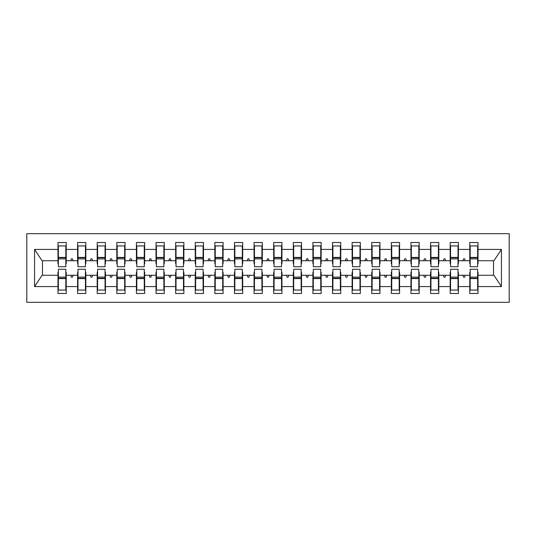 <?xml version="1.0" encoding="UTF-8"?>
<svg xmlns="http://www.w3.org/2000/svg" width="536" height="536" viewBox="0 0 536 536"><rect width="100%" height="100%" fill="white"/><g stroke="black" fill="none" stroke-linecap="round" stroke-linejoin="round"><path stroke-width="0.8" d="M26.8 302.317L509.2 302.317L509.2 233.683L26.8 233.683L26.8 302.317M470.179 272.315L469.784 272.315L469.784 275.256L458.414 275.256L458.414 272.315L458.019 272.315M477.63 263.685L478.018 263.685L478.018 260.744L493.911 260.744L501.435 249.421L501.435 286.579L478.018 286.579L478.018 293.494L469.784 293.494L469.784 275.256M478.018 260.744L478.018 242.507L469.784 242.507L469.784 249.421L458.414 249.421L458.414 263.685L458.019 263.685M470.179 263.685L469.784 263.685L469.784 249.421M450.568 272.315L450.173 272.315L450.173 275.256L438.803 275.256L438.803 272.315L438.408 272.315M469.784 286.579L458.414 286.579L458.414 293.494L450.173 293.494L450.173 275.256M458.414 249.421L458.414 242.507L450.173 242.507L450.173 249.421L438.803 249.421L438.803 263.685L438.408 263.685M450.568 263.685L450.173 263.685L450.173 249.421M430.957 272.315L430.562 272.315L430.562 275.256L419.192 275.256L419.192 272.315L418.797 272.315M450.173 286.579L438.803 286.579L438.803 293.494L430.562 293.494L430.562 275.256M438.803 249.421L438.803 242.507L430.562 242.507L430.562 249.421L419.192 249.421L419.192 263.685L418.797 263.685M430.957 263.685L430.562 263.685L430.562 249.421M411.347 272.315L410.958 272.315L410.958 275.256L399.581 275.256L399.581 272.315L399.186 272.315M430.562 286.579L419.192 286.579L419.192 293.494L410.958 293.494L410.958 275.256M419.192 249.421L419.192 242.507L410.958 242.507L410.958 249.421L399.581 249.421L399.581 263.685L399.186 263.685M411.347 263.685L410.958 263.685L410.958 249.421M391.736 272.315L391.347 272.315L391.347 275.256L379.97 275.256L379.97 272.315L379.582 272.315M410.958 286.579L399.581 286.579L399.581 293.494L391.347 293.494L391.347 275.256M399.581 249.421L399.581 242.507L391.347 242.507L391.347 249.421L379.97 249.421L379.97 263.685L379.582 263.685M391.736 263.685L391.347 263.685L391.347 249.421M372.125 272.315L371.736 272.315L371.736 275.256L360.36 275.256L360.36 272.315L359.971 272.315M391.347 286.579L379.97 286.579L379.97 293.494L371.736 293.494L371.736 275.256M379.97 249.421L379.97 242.507L371.736 242.507L371.736 249.421L360.36 249.421L360.36 263.685L359.971 263.685M372.125 263.685L371.736 263.685L371.736 249.421M352.521 272.315L352.125 272.315L352.125 275.256L340.755 275.256L340.755 272.315L340.36 272.315M371.736 286.579L360.36 286.579L360.36 293.494L352.125 293.494L352.125 275.256M360.36 249.421L360.36 242.507L352.125 242.507L352.125 249.421L340.755 249.421L340.755 263.685L340.36 263.685M352.521 263.685L352.125 263.685L352.125 249.421M332.91 272.315L332.514 272.315L332.514 275.256L321.144 275.256L321.144 272.315L320.749 272.315M352.125 286.579L340.755 286.579L340.755 293.494L332.514 293.494L332.514 275.256M340.755 249.421L340.755 242.507L332.514 242.507L332.514 249.421L321.144 249.421L321.144 263.685L320.749 263.685M332.91 263.685L332.514 263.685L332.514 249.421M313.299 272.315L312.903 272.315L312.903 275.256L301.534 275.256L301.534 272.315L301.138 272.315M332.514 286.579L321.144 286.579L321.144 293.494L312.903 293.494L312.903 275.256M321.144 249.421L321.144 242.507L312.903 242.507L312.903 249.421L301.534 249.421L301.534 263.685L301.138 263.685M313.299 263.685L312.903 263.685L312.903 249.421M293.688 272.315L293.299 272.315L293.299 275.256L281.923 275.256L281.923 272.315L281.534 272.315M312.903 286.579L301.534 286.579L301.534 293.494L293.299 293.494L293.299 275.256M301.534 249.421L301.534 242.507L293.299 242.507L293.299 249.421L281.923 249.421L281.923 263.685L281.534 263.685M293.688 263.685L293.299 263.685L293.299 249.421M274.077 272.315L273.688 272.315L273.688 275.256L262.312 275.256L262.312 272.315L261.923 272.315M293.299 286.579L281.923 286.579L281.923 293.494L273.688 293.494L273.688 275.256M281.923 249.421L281.923 242.507L273.688 242.507L273.688 249.421L262.312 249.421L262.312 263.685L261.923 263.685M274.077 263.685L273.688 263.685L273.688 249.421M254.466 272.315L254.077 272.315L254.077 275.256L242.701 275.256L242.701 272.315L242.312 272.315M273.688 286.579L262.312 286.579L262.312 293.494L254.077 293.494L254.077 275.256M262.312 249.421L262.312 242.507L254.077 242.507L254.077 249.421L242.701 249.421L242.701 263.685L242.312 263.685M254.466 263.685L254.077 263.685L254.077 249.421M234.862 272.315L234.466 272.315L234.466 275.256L223.097 275.256L223.097 272.315L222.701 272.315M254.077 286.579L242.701 286.579L242.701 293.494L234.466 293.494L234.466 275.256M242.701 249.421L242.701 242.507L234.466 242.507L234.466 249.421L223.097 249.421L223.097 263.685L222.701 263.685M234.862 263.685L234.466 263.685L234.466 249.421M215.251 272.315L214.856 272.315L214.856 275.256L203.486 275.256L203.486 272.315L203.09 272.315M234.466 286.579L223.097 286.579L223.097 293.494L214.856 293.494L214.856 275.256M223.097 249.421L223.097 242.507L214.856 242.507L214.856 249.421L203.486 249.421L203.486 263.685L203.09 263.685M215.251 263.685L214.856 263.685L214.856 249.421M195.64 272.315L195.245 272.315L195.245 275.256L183.875 275.256L183.875 272.315L183.48 272.315M214.856 286.579L203.486 286.579L203.486 293.494L195.245 293.494L195.245 275.256M203.486 249.421L203.486 242.507L195.245 242.507L195.245 249.421L183.875 249.421L183.875 263.685L183.48 263.685M195.64 263.685L195.245 263.685L195.245 249.421M176.029 272.315L175.641 272.315L175.641 275.256L164.264 275.256L164.264 272.315L163.875 272.315M195.245 286.579L183.875 286.579L183.875 293.494L175.641 293.494L175.641 275.256M183.875 249.421L183.875 242.507L175.641 242.507L175.641 249.421L164.264 249.421L164.264 263.685L163.875 263.685M176.029 263.685L175.641 263.685L175.641 249.421M156.418 272.315L156.03 272.315L156.03 275.256L144.653 275.256L144.653 272.315L144.264 272.315M175.641 286.579L164.264 286.579L164.264 293.494L156.03 293.494L156.03 275.256M164.264 249.421L164.264 242.507L156.03 242.507L156.03 249.421L144.653 249.421L144.653 263.685L144.264 263.685M156.418 263.685L156.03 263.685L156.03 249.421M136.814 272.315L136.419 272.315L136.419 275.256L125.042 275.256L125.042 272.315L124.654 272.315M156.03 286.579L144.653 286.579L144.653 293.494L136.419 293.494L136.419 275.256M144.653 249.421L144.653 242.507L136.419 242.507L136.419 249.421L125.042 249.421L125.042 263.685L124.654 263.685M136.814 263.685L136.419 263.685L136.419 249.421M117.203 272.315L116.808 272.315L116.808 275.256L105.438 275.256L105.438 272.315L105.043 272.315M136.419 286.579L125.042 286.579L125.042 293.494L116.808 293.494L116.808 275.256M125.042 249.421L125.042 242.507L116.808 242.507L116.808 249.421L105.438 249.421L105.438 263.685L105.043 263.685M117.203 263.685L116.808 263.685L116.808 249.421M97.592 272.315L97.197 272.315L97.197 275.256L85.827 275.256L85.827 272.315L85.432 272.315M116.808 286.579L105.438 286.579L105.438 293.494L97.197 293.494L97.197 275.256M105.438 249.421L105.438 242.507L97.197 242.507L97.197 249.421L85.827 249.421L85.827 263.685L85.432 263.685M97.592 263.685L97.197 263.685L97.197 249.421M77.981 272.315L77.586 272.315L77.586 275.256L66.216 275.256L66.216 293.494L57.982 293.494L57.982 275.256L42.089 275.256L34.565 286.579L34.565 249.421L42.089 260.744L57.982 260.744L57.982 249.421L34.565 249.421M97.197 286.579L85.827 286.579L85.827 293.494L77.586 293.494L77.586 275.256M85.827 249.421L85.827 242.507L77.586 242.507L77.586 249.421L66.216 249.421L66.216 242.507L57.982 242.507L57.982 249.421M77.981 263.685L77.586 263.685L77.586 249.421M58.37 272.315L57.982 272.315L57.982 275.256M57.982 260.744L57.982 263.685L58.37 263.685M477.63 272.315L478.018 272.315L478.018 286.579M458.414 286.579L458.414 275.256M438.803 286.579L438.803 275.256M419.192 286.579L419.192 275.256M399.581 286.579L399.581 275.256M379.97 286.579L379.97 275.256M360.36 286.579L360.36 275.256M340.755 286.579L340.755 275.256M321.144 286.579L321.144 275.256M301.534 286.579L301.534 275.256M281.923 286.579L281.923 275.256M262.312 286.579L262.312 275.256M242.701 286.579L242.701 275.256M223.097 286.579L223.097 275.256M203.486 286.579L203.486 275.256M183.875 286.579L183.875 275.256M164.264 286.579L164.264 275.256M144.653 286.579L144.653 275.256M125.042 286.579L125.042 275.256M105.438 286.579L105.438 275.256M85.827 286.579L85.827 275.256M501.435 249.421L478.018 249.421M77.586 286.579L66.216 286.579M57.982 286.579L34.565 286.579M462.896 260.744L465.302 260.744L464.585 258.781L463.607 258.781L462.896 260.744L458.414 260.744M469.784 260.744L465.302 260.744M462.896 275.256L463.607 277.219L464.585 277.219L465.302 275.256M443.285 260.744L445.691 260.744L444.981 258.781L443.996 258.781L443.285 260.744L438.803 260.744M450.173 260.744L445.691 260.744M443.285 275.256L443.996 277.219L444.981 277.219L445.691 275.256M423.675 260.744L426.08 260.744L425.37 258.781L424.385 258.781L423.675 260.744L419.192 260.744M430.562 260.744L426.08 260.744M423.675 275.256L424.385 277.219L425.37 277.219L426.08 275.256M404.064 260.744L406.476 260.744L405.759 258.781L404.781 258.781L404.064 260.744L399.581 260.744M410.958 260.744L406.476 260.744M404.064 275.256L404.781 277.219L405.759 277.219L406.476 275.256M384.453 260.744L386.865 260.744L386.148 258.781L385.17 258.781L384.453 260.744L379.97 260.744M391.347 260.744L386.865 260.744M384.453 275.256L385.17 277.219L386.148 277.219L386.865 275.256M364.842 260.744L367.254 260.744L366.537 258.781L365.559 258.781L364.842 260.744L360.36 260.744M371.736 260.744L367.254 260.744M364.842 275.256L365.559 277.219L366.537 277.219L367.254 275.256M345.238 260.744L347.643 260.744L346.926 258.781L345.948 258.781L345.238 260.744L340.755 260.744M352.125 260.744L347.643 260.744M345.238 275.256L345.948 277.219L346.926 277.219L347.643 275.256M325.627 260.744L328.032 260.744L327.322 258.781L326.337 258.781L325.627 260.744L321.144 260.744M332.514 260.744L328.032 260.744M325.627 275.256L326.337 277.219L327.322 277.219L328.032 275.256M306.016 260.744L308.421 260.744L307.711 258.781L306.726 258.781L306.016 260.744L301.534 260.744M312.903 260.744L308.421 260.744M306.016 275.256L306.726 277.219L307.711 277.219L308.421 275.256M286.405 260.744L288.817 260.744L288.1 258.781L287.122 258.781L286.405 260.744L281.923 260.744M293.299 260.744L288.817 260.744M286.405 275.256L287.122 277.219L288.1 277.219L288.817 275.256M266.794 260.744L269.206 260.744L268.489 258.781L267.511 258.781L266.794 260.744L262.312 260.744M273.688 260.744L269.206 260.744M266.794 275.256L267.511 277.219L268.489 277.219L269.206 275.256M247.183 260.744L249.595 260.744L248.878 258.781L247.9 258.781L247.183 260.744L242.701 260.744M254.077 260.744L249.595 260.744M247.183 275.256L247.9 277.219L248.878 277.219L249.595 275.256M227.579 260.744L229.984 260.744L229.274 258.781L228.289 258.781L227.579 260.744L223.097 260.744M234.466 260.744L229.984 260.744M227.579 275.256L228.289 277.219L229.274 277.219L229.984 275.256M207.968 260.744L210.373 260.744L209.663 258.781L208.678 258.781L207.968 260.744L203.486 260.744M214.856 260.744L210.373 260.744M207.968 275.256L208.678 277.219L209.663 277.219L210.373 275.256M188.357 260.744L190.762 260.744L190.052 258.781L189.074 258.781L188.357 260.744L183.875 260.744M195.245 260.744L190.762 260.744M188.357 275.256L189.074 277.219L190.052 277.219L190.762 275.256M168.746 260.744L171.158 260.744L170.441 258.781L169.463 258.781L168.746 260.744L164.264 260.744M175.641 260.744L171.158 260.744M168.746 275.256L169.463 277.219L170.441 277.219L171.158 275.256M149.135 260.744L151.547 260.744L150.83 258.781L149.852 258.781L149.135 260.744L144.653 260.744M156.03 260.744L151.547 260.744M149.135 275.256L149.852 277.219L150.83 277.219L151.547 275.256M129.524 260.744L131.936 260.744L131.22 258.781L130.241 258.781L129.524 260.744L125.042 260.744M136.419 260.744L131.936 260.744M129.524 275.256L130.241 277.219L131.22 277.219L131.936 275.256M109.92 260.744L112.326 260.744L111.615 258.781L110.63 258.781L109.92 260.744L105.438 260.744M116.808 260.744L112.326 260.744M109.92 275.256L110.63 277.219L111.615 277.219L112.326 275.256M90.309 260.744L92.715 260.744L92.004 258.781L91.02 258.781L90.309 260.744L85.827 260.744M97.197 260.744L92.715 260.744M90.309 275.256L91.02 277.219L92.004 277.219L92.715 275.256M70.698 260.744L73.104 260.744L72.394 258.781L71.415 258.781L70.698 260.744L66.216 260.744L66.216 249.421M77.586 260.744L73.104 260.744M70.698 275.256L71.415 277.219L72.394 277.219L73.104 275.256M65.821 272.315L66.216 272.315L66.216 275.256M66.216 260.744L66.216 263.685L65.821 263.685M501.435 286.579L493.911 275.256L478.018 275.256M42.485 260.744L42.485 275.256M493.515 275.256L493.515 260.744M57.982 245.937L58.37 245.937L57.982 245.937M58.37 258.881L58.37 245.937L66.216 245.937L65.821 245.937L65.821 266.727L58.37 266.727L58.37 258.881L65.821 258.881M65.821 277.119L65.821 290.063L57.982 290.063L58.37 290.063L58.37 269.273L65.821 269.273L65.821 277.119L58.37 277.119M77.586 245.937L77.981 245.937L77.586 245.937M77.981 258.881L77.981 245.937L85.827 245.937L85.432 245.937L85.432 266.727L77.981 266.727L77.981 258.881L85.432 258.881M85.432 277.119L85.432 290.063L77.586 290.063L77.981 290.063L77.981 269.273L85.432 269.273L85.432 277.119L77.981 277.119M97.197 245.937L97.592 245.937L97.197 245.937M97.592 258.881L97.592 245.937L105.438 245.937L105.043 245.937L105.043 266.727L97.592 266.727L97.592 258.881L105.043 258.881M105.043 277.119L105.043 290.063L97.197 290.063L97.592 290.063L97.592 269.273L105.043 269.273L105.043 277.119L97.592 277.119M116.808 245.937L117.203 245.937L116.808 245.937M117.203 258.881L117.203 245.937L125.042 245.937L124.654 245.937L124.654 266.727L117.203 266.727L117.203 258.881L124.654 258.881M124.654 277.119L124.654 290.063L116.808 290.063L117.203 290.063L117.203 269.273L124.654 269.273L124.654 277.119L117.203 277.119M136.419 245.937L136.814 245.937L136.419 245.937M136.814 258.881L136.814 245.937L144.653 245.937L144.264 245.937L144.264 266.727L136.814 266.727L136.814 258.881L144.264 258.881M144.264 277.119L144.264 290.063L136.419 290.063L136.814 290.063L136.814 269.273L144.264 269.273L144.264 277.119L136.814 277.119M156.03 245.937L156.418 245.937L156.03 245.937M156.418 258.881L156.418 245.937L164.264 245.937L163.875 245.937L163.875 266.727L156.418 266.727L156.418 258.881L163.875 258.881M163.875 277.119L163.875 290.063L156.03 290.063L156.418 290.063L156.418 269.273L163.875 269.273L163.875 277.119L156.418 277.119M175.641 245.937L176.029 245.937L175.641 245.937M176.029 258.881L176.029 245.937L183.875 245.937L183.48 245.937L183.48 266.727L176.029 266.727L176.029 258.881L183.48 258.881M183.48 277.119L183.48 290.063L175.641 290.063L176.029 290.063L176.029 269.273L183.48 269.273L183.48 277.119L176.029 277.119M195.245 245.937L195.64 245.937L195.245 245.937M195.64 258.881L195.64 245.937L203.486 245.937L203.09 245.937L203.09 266.727L195.64 266.727L195.64 258.881L203.09 258.881M203.09 277.119L203.09 290.063L195.245 290.063L195.64 290.063L195.64 269.273L203.09 269.273L203.09 277.119L195.64 277.119M214.856 245.937L215.251 245.937L214.856 245.937M215.251 258.881L215.251 245.937L223.097 245.937L222.701 245.937L222.701 266.727L215.251 266.727L215.251 258.881L222.701 258.881M222.701 277.119L222.701 290.063L214.856 290.063L215.251 290.063L215.251 269.273L222.701 269.273L222.701 277.119L215.251 277.119M234.466 245.937L234.862 245.937L234.466 245.937M234.862 258.881L234.862 245.937L242.701 245.937L242.312 245.937L242.312 266.727L234.862 266.727L234.862 258.881L242.312 258.881M242.312 277.119L242.312 290.063L234.466 290.063L234.862 290.063L234.862 269.273L242.312 269.273L242.312 277.119L234.862 277.119M254.077 245.937L254.466 245.937L254.077 245.937M254.466 258.881L254.466 245.937L262.312 245.937L261.923 245.937L261.923 266.727L254.466 266.727L254.466 258.881L261.923 258.881M261.923 277.119L261.923 290.063L254.077 290.063L254.466 290.063L254.466 269.273L261.923 269.273L261.923 277.119L254.466 277.119M273.688 245.937L274.077 245.937L273.688 245.937M274.077 258.881L274.077 245.937L281.923 245.937L281.534 245.937L281.534 266.727L274.077 266.727L274.077 258.881L281.534 258.881M281.534 277.119L281.534 290.063L273.688 290.063L274.077 290.063L274.077 269.273L281.534 269.273L281.534 277.119L274.077 277.119M293.299 245.937L293.688 245.937L293.299 245.937M293.688 258.881L293.688 245.937L301.534 245.937L301.138 245.937L301.138 266.727L293.688 266.727L293.688 258.881L301.138 258.881M301.138 277.119L301.138 290.063L293.299 290.063L293.688 290.063L293.688 269.273L301.138 269.273L301.138 277.119L293.688 277.119M312.903 245.937L313.299 245.937L312.903 245.937M313.299 258.881L313.299 245.937L321.144 245.937L320.749 245.937L320.749 266.727L313.299 266.727L313.299 258.881L320.749 258.881M320.749 277.119L320.749 290.063L312.903 290.063L313.299 290.063L313.299 269.273L320.749 269.273L320.749 277.119L313.299 277.119M332.514 245.937L332.91 245.937L332.514 245.937M332.91 258.881L332.91 245.937L340.755 245.937L340.36 245.937L340.36 266.727L332.91 266.727L332.91 258.881L340.36 258.881M340.36 277.119L340.36 290.063L332.514 290.063L332.91 290.063L332.91 269.273L340.36 269.273L340.36 277.119L332.91 277.119M352.125 245.937L352.521 245.937L352.125 245.937M352.521 258.881L352.521 245.937L360.36 245.937L359.971 245.937L359.971 266.727L352.521 266.727L352.521 258.881L359.971 258.881M359.971 277.119L359.971 290.063L352.125 290.063L352.521 290.063L352.521 269.273L359.971 269.273L359.971 277.119L352.521 277.119M371.736 245.937L372.125 245.937L371.736 245.937M372.125 258.881L372.125 245.937L379.97 245.937L379.582 245.937L379.582 266.727L372.125 266.727L372.125 258.881L379.582 258.881M379.582 277.119L379.582 290.063L371.736 290.063L372.125 290.063L372.125 269.273L379.582 269.273L379.582 277.119L372.125 277.119M391.347 245.937L391.736 245.937L391.347 245.937M391.736 258.881L391.736 245.937L399.581 245.937L399.186 245.937L399.186 266.727L391.736 266.727L391.736 258.881L399.186 258.881M399.186 277.119L399.186 290.063L391.347 290.063L391.736 290.063L391.736 269.273L399.186 269.273L399.186 277.119L391.736 277.119M410.958 245.937L411.347 245.937L410.958 245.937M411.347 258.881L411.347 245.937L419.192 245.937L418.797 245.937L418.797 266.727L411.347 266.727L411.347 258.881L418.797 258.881M418.797 277.119L418.797 290.063L410.958 290.063L411.347 290.063L411.347 269.273L418.797 269.273L418.797 277.119L411.347 277.119M430.562 245.937L430.957 245.937L430.562 245.937M430.957 258.881L430.957 245.937L438.803 245.937L438.408 245.937L438.408 266.727L430.957 266.727L430.957 258.881L438.408 258.881M438.408 277.119L438.408 290.063L430.562 290.063L430.957 290.063L430.957 269.273L438.408 269.273L438.408 277.119L430.957 277.119M450.173 245.937L450.568 245.937L450.173 245.937M450.568 258.881L450.568 245.937L458.414 245.937L458.019 245.937L458.019 266.727L450.568 266.727L450.568 258.881L458.019 258.881M458.019 277.119L458.019 290.063L450.173 290.063L450.568 290.063L450.568 269.273L458.019 269.273L458.019 277.119L450.568 277.119M469.784 245.937L470.179 245.937L469.784 245.937M470.179 258.881L470.179 245.937L478.018 245.937L477.63 245.937L477.63 266.727L470.179 266.727L470.179 258.881L477.63 258.881M477.63 277.119L477.63 290.063L469.784 290.063L470.179 290.063L470.179 269.273L477.63 269.273L477.63 277.119L470.179 277.119M58.37 285.159L57.982 285.159M66.216 285.159L65.821 285.159M65.821 278.298L58.37 278.298M65.821 250.841L66.216 250.841M57.982 250.841L58.37 250.841M58.37 257.702L65.821 257.702M85.432 250.841L85.827 250.841M77.586 250.841L77.981 250.841M77.981 257.702L85.432 257.702M105.043 250.841L105.438 250.841M97.197 250.841L97.592 250.841M97.592 257.702L105.043 257.702M124.654 250.841L125.042 250.841M116.808 250.841L117.203 250.841M117.203 257.702L124.654 257.702M144.264 250.841L144.653 250.841M136.419 250.841L136.814 250.841M136.814 257.702L144.264 257.702M77.981 285.159L77.586 285.159M85.827 285.159L85.432 285.159M85.432 278.298L77.981 278.298M97.592 285.159L97.197 285.159M105.438 285.159L105.043 285.159M105.043 278.298L97.592 278.298M117.203 285.159L116.808 285.159M125.042 285.159L124.654 285.159M124.654 278.298L117.203 278.298M136.814 285.159L136.419 285.159M144.653 285.159L144.264 285.159M144.264 278.298L136.814 278.298M163.875 250.841L164.264 250.841M156.03 250.841L156.418 250.841M156.418 257.702L163.875 257.702M156.418 285.159L156.03 285.159M164.264 285.159L163.875 285.159M163.875 278.298L156.418 278.298M183.48 250.841L183.875 250.841M175.641 250.841L176.029 250.841M176.029 257.702L183.48 257.702M176.029 285.159L175.641 285.159M183.875 285.159L183.48 285.159M183.48 278.298L176.029 278.298M203.09 250.841L203.486 250.841M195.245 250.841L195.64 250.841M195.64 257.702L203.09 257.702M195.64 285.159L195.245 285.159M203.486 285.159L203.09 285.159M203.09 278.298L195.64 278.298M222.701 250.841L223.097 250.841M214.856 250.841L215.251 250.841M215.251 257.702L222.701 257.702M215.251 285.159L214.856 285.159M223.097 285.159L222.701 285.159M222.701 278.298L215.251 278.298M242.312 250.841L242.701 250.841M234.466 250.841L234.862 250.841M234.862 257.702L242.312 257.702M234.862 285.159L234.466 285.159M242.701 285.159L242.312 285.159M242.312 278.298L234.862 278.298M261.923 250.841L262.312 250.841M254.077 250.841L254.466 250.841M254.466 257.702L261.923 257.702M254.466 285.159L254.077 285.159M262.312 285.159L261.923 285.159M261.923 278.298L254.466 278.298M281.534 250.841L281.923 250.841M273.688 250.841L274.077 250.841M274.077 257.702L281.534 257.702M274.077 285.159L273.688 285.159M281.923 285.159L281.534 285.159M281.534 278.298L274.077 278.298M301.138 250.841L301.534 250.841M293.299 250.841L293.688 250.841M293.688 257.702L301.138 257.702M293.688 285.159L293.299 285.159M301.534 285.159L301.138 285.159M301.138 278.298L293.688 278.298M320.749 250.841L321.144 250.841M312.903 250.841L313.299 250.841M313.299 257.702L320.749 257.702M313.299 285.159L312.903 285.159M321.144 285.159L320.749 285.159M320.749 278.298L313.299 278.298M340.36 250.841L340.755 250.841M332.514 250.841L332.91 250.841M332.91 257.702L340.36 257.702M332.91 285.159L332.514 285.159M340.755 285.159L340.36 285.159M340.36 278.298L332.91 278.298M359.971 250.841L360.36 250.841M352.125 250.841L352.521 250.841M352.521 257.702L359.971 257.702M352.521 285.159L352.125 285.159M360.36 285.159L359.971 285.159M359.971 278.298L352.521 278.298M379.582 250.841L379.97 250.841M371.736 250.841L372.125 250.841M372.125 257.702L379.582 257.702M372.125 285.159L371.736 285.159M379.97 285.159L379.582 285.159M379.582 278.298L372.125 278.298M399.186 250.841L399.581 250.841M391.347 250.841L391.736 250.841M391.736 257.702L399.186 257.702M391.736 285.159L391.347 285.159M399.581 285.159L399.186 285.159M399.186 278.298L391.736 278.298M418.797 250.841L419.192 250.841M410.958 250.841L411.347 250.841M411.347 257.702L418.797 257.702M411.347 285.159L410.958 285.159M419.192 285.159L418.797 285.159M418.797 278.298L411.347 278.298M438.408 250.841L438.803 250.841M430.562 250.841L430.957 250.841M430.957 257.702L438.408 257.702M430.957 285.159L430.562 285.159M438.803 285.159L438.408 285.159M438.408 278.298L430.957 278.298M458.019 250.841L458.414 250.841M450.173 250.841L450.568 250.841M450.568 257.702L458.019 257.702M450.568 285.159L450.173 285.159M458.414 285.159L458.019 285.159M458.019 278.298L450.568 278.298M477.63 250.841L478.018 250.841M469.784 250.841L470.179 250.841M470.179 257.702L477.63 257.702M470.179 285.159L469.784 285.159M478.018 285.159L477.63 285.159M477.63 278.298L470.179 278.298M65.821 278.593L58.37 278.593M58.37 257.407L65.821 257.407M77.981 257.407L85.432 257.407M97.592 257.407L105.043 257.407M117.203 257.407L124.654 257.407M136.814 257.407L144.264 257.407M85.432 278.593L77.981 278.593M105.043 278.593L97.592 278.593M124.654 278.593L117.203 278.593M144.264 278.593L136.814 278.593M156.418 257.407L163.875 257.407M163.875 278.593L156.418 278.593M176.029 257.407L183.48 257.407M183.48 278.593L176.029 278.593M195.64 257.407L203.09 257.407M203.09 278.593L195.64 278.593M215.251 257.407L222.701 257.407M222.701 278.593L215.251 278.593M234.862 257.407L242.312 257.407M242.312 278.593L234.862 278.593M254.466 257.407L261.923 257.407M261.923 278.593L254.466 278.593M274.077 257.407L281.534 257.407M281.534 278.593L274.077 278.593M293.688 257.407L301.138 257.407M301.138 278.593L293.688 278.593M313.299 257.407L320.749 257.407M320.749 278.593L313.299 278.593M332.91 257.407L340.36 257.407M340.36 278.593L332.91 278.593M352.521 257.407L359.971 257.407M359.971 278.593L352.521 278.593M372.125 257.407L379.582 257.407M379.582 278.593L372.125 278.593M391.736 257.407L399.186 257.407M399.186 278.593L391.736 278.593M411.347 257.407L418.797 257.407M418.797 278.593L411.347 278.593M430.957 257.407L438.408 257.407M438.408 278.593L430.957 278.593M450.568 257.407L458.019 257.407M458.019 278.593L450.568 278.593M470.179 257.407L477.63 257.407M477.63 278.593L470.179 278.593"/></g></svg>
